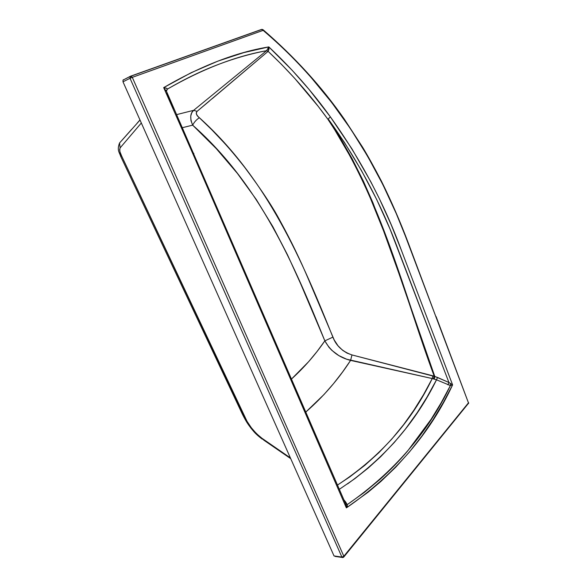 <?xml version="1.0" encoding="UTF-8"?>
<svg xmlns="http://www.w3.org/2000/svg" width="587" height="587" viewBox="0 0 587 587"><rect width="100%" height="100%" fill="white"/><g stroke="black" fill="none" stroke-linecap="round" stroke-linejoin="round"><path stroke-width="0.88" d="M182.498 127.658L192.668 125.156L216.236 148.584L237.419 173.444L256.292 199.529L272.904 226.721L287.513 254.846L300.573 283.572L324.846 340.864L317.024 351.532L308.579 361.746L291.563 378.989C304.205 367.491 315.3 354.783 324.846 340.864L328.918 347.233L331.882 350.388L338.86 355.605L346.668 359.222L432.237 378.556L423.557 394.603L413.938 410.115L403.746 424.482L391.58 439.333L378.754 452.775L364.843 465.3L349.786 476.879L337.496 485.045C379.892 457.324 411.472 421.826 432.237 378.556L436.515 379.811L450.383 385.564L441.226 402.675L431.107 419.301L407.782 450.809C399.549 460.59 390.245 470.143 379.877 479.469L364.167 492.515L347.211 504.644L345.758 502.142L344.995 502.355L345.758 502.142L347.211 504.644C393.488 472.52 427.879 432.824 450.383 385.564L452.599 384.881L401.589 250.796L391.147 224.638L379.451 198.854L370.911 181.955L351.951 148.871L330.386 116.894L309.195 89.598L292.275 70.396L268.824 46.901L243.81 52.61L217.902 61.121L191.179 72.707L163.678 87.617L192.932 153.955L346.359 507.872L368.152 492.177L380.934 481.406L395.807 467.113L409.447 451.975L421.87 436.09L433.147 419.573L443.368 402.469L452.599 384.881C430.029 433.536 394.963 474.303 347.409 507.183L347.211 504.644L345.699 503.969L346.359 507.872L192.932 153.955L193.857 153.405L192.932 153.955L163.678 87.617L166.664 91.704L163.678 87.617C200.923 65.905 235.967 52.331 268.824 46.901L266.571 50.695L193.659 110.319L176.746 114.59L193.659 110.319L191.773 112.682L190.738 116.138L190.966 120.658L192.668 125.156L182.498 127.658M305.856 412.001L323.965 394.559L333.519 383.656L342.625 371.916L350.593 360.396C338.317 379.429 323.408 396.636 305.856 412.001M121.722 156.157L247.039 421.327L251.339 427.754L256.46 433.661L261.963 438.276L290.389 457.897L261.963 438.276L263.798 440.133L261.963 438.276C253.951 432.069 247.846 424.276 243.642 414.892L242.226 413.85L243.642 414.892L121.722 156.157L120.709 156.413L121.722 156.157C119.931 153.112 119.396 150.36 120.108 147.902L119.631 149.546L119.968 151.85L121.722 156.157M193.336 153.508L180.143 123.593M178.477 119.814L176.804 116.021M173.451 108.419L166.767 92.951M141.328 122.999L120.108 147.902L119.535 143.001L131.671 129.301M121.553 140.777L140.014 120.049M137.087 123.211L139.97 119.946M166.451 90.317L167.405 89.107C185.066 78.812 202.075 70.594 218.415 64.431C234.763 58.245 250.81 53.666 266.571 50.695C235.409 56.242 202.354 69.046 167.405 89.107L166.774 88.38L163.678 87.617C166.136 87.969 167.376 88.461 167.405 89.107L166.407 91.139L345.42 503.338M212.267 98.638L268.12 51.348L281.371 64.254L294.696 78.342L318.235 106.401L327.788 119.132L334.223 128.957L352.53 160.346L367.594 191.347L383.494 230.691L398.573 272.522L434.189 376.142L351.973 354.937L347.042 353.11L342.661 350.329L338.046 345.831L334.216 339.99L308.579 279.551C300.14 259.615 290.858 240.45 280.733 222.04C273.19 207.607 261.193 189.41 244.757 167.442C236.759 157.257 229.605 148.746 223.287 141.9L211.65 129.624L197.804 116.248L196.41 114.098L196.263 112.792L197.063 111.361L209.317 101.133M339.345 489.309L354.827 478.676L368.262 467.993L380.567 456.818L394.148 442.62L405.404 429.06L417.188 412.734L427.05 397.047L436.515 379.811C416.264 421.114 386.591 455.82 347.497 483.923M130.703 76.149L261.531 29.431L260.643 29.856L262 29.357L263.115 30.363C280.608 45.28 296.545 60.923 310.934 77.279L331.648 102.439L350.571 128.832L367.682 156.34L382.841 184.56L396.232 213.551L405.257 235.754L468.521 403.02L343.835 556.256L132.295 77.352L263.115 30.363L132.295 77.352L343.835 556.256L468.617 402.638M434.82 376.538L392.285 253.863L372.972 202.867L363.441 181.251L352.068 158.615L340.68 138.591L328.184 118.941L344.378 142.377L361.453 170.524L376.649 199.411L390.01 229.003L448.93 382.497L434.189 376.142C403.841 294.681 381.814 199.727 327.788 119.132C310.435 95.079 290.543 72.487 268.12 51.348L268.985 49.286L268.824 46.901C292.069 68.76 312.592 92.086 330.386 116.894C360.572 159.048 384.302 203.682 401.589 250.796L452.599 384.881L448.93 382.497L398.294 250.062C381.264 203.843 357.894 160.141 328.184 118.941L330.386 116.894L328.184 118.941C382.306 199.793 404.127 294.997 434.82 376.538L351.973 354.937L350.593 360.396L351.973 354.937C342.507 351.664 336.146 345.736 332.888 337.136C302.481 261.589 267.841 179.365 199.389 117.738C196.498 119.565 194.26 122.045 192.668 125.156C194.26 122.045 196.498 119.565 199.389 117.738C196.469 115.573 195.698 113.452 197.063 111.361L268.12 51.348L266.571 50.695L268.824 46.901L268.156 51.304L266.476 50.768L268.12 51.348L266.476 50.768L193.659 110.319L197.063 111.361L193.659 110.319C190.137 113.276 189.806 118.222 192.668 125.156C260.232 184.912 294.131 264.832 324.846 340.864L332.888 337.136L324.846 340.864C330.481 351.011 339.059 357.52 350.593 360.396L432.237 378.556L432.89 375.775L432.237 378.556L433.316 378.857L434.189 376.142L433.316 378.857L434.241 379.099L434.82 376.538L434.241 379.099L436.515 379.811L437.52 377.448L434.82 376.538M263.115 29.812L263.115 30.363L263.086 29.746L262.022 29.357L131.055 76.149L132.295 77.352L130.035 78.306L132.295 77.352L130.549 76.207L131.055 76.149L130.087 76.552L130.549 76.207L130.035 78.306L341.898 557.07L130.035 78.306L130.087 76.552L123.043 80.052L122.984 81.791L130.035 78.306L122.984 81.791L334.025 555.94L341.898 557.07L342.793 557.621M124.341 79.406L130.343 76.31M345.699 503.969L346.169 505.745L346.998 506.111L347.409 507.183L346.359 507.872L346.998 506.111L346.359 507.872L346.169 505.745L346.998 506.111L347.211 504.644L345.699 503.969L345.31 503.081M467.868 404.069L343.953 556.821M335.096 556.403L341.898 557.07L343.835 556.256L341.898 557.07L343.571 557.29M468.521 403.02L436.09 316.554L468.521 403.02M263.086 29.746C294.703 56.998 321.801 86.825 344.378 119.227L362.722 147.388C367.976 156.098 374.213 167.346 381.425 181.141C391.426 201.378 400.378 221.981 408.273 242.937L435.95 316.855L408.112 243.187C378.608 163.091 331.758 88.622 263.115 30.363L261.531 29.431M123.057 80.037L123.497 79.707M448.93 382.497L437.52 377.448L436.515 379.811L450.383 385.564L450.412 383.502L452.599 384.881L450.383 385.564L450.412 383.502L448.93 382.497L447.925 384.889L448.93 382.497M343.865 499.742L345.758 502.142M141.32 122.991L120.108 147.902L119.535 143.001C116.769 150.426 119.344 152.062 120.709 156.413M468.551 403.614L468.631 402.667M342.478 557.481L335.074 556.417M263.798 440.133L290.719 458.645M262.264 439.142C255.154 433.8 253.709 431.379 251.001 428.202C247.963 424.056 246.856 422.926 242.424 414.268M120.731 156.458L242.226 413.85"/></g></svg>
